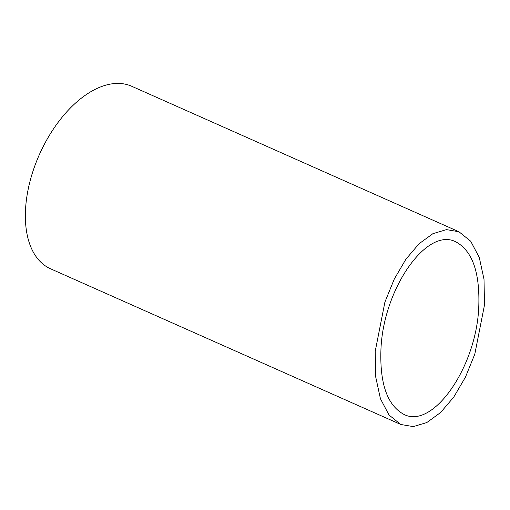 <?xml version="1.0" encoding="UTF-8"?>
<svg xmlns="http://www.w3.org/2000/svg" width="510" height="510" viewBox="0 0 510 510"><rect width="100%" height="100%" fill="white"/><g stroke="black" fill="none" stroke-linecap="round" stroke-linejoin="round"><path stroke-width="0.76" d="M400.764 424.479L50.49 268.757A99.877 56.553 -66 0 1 26.896 196.433A99.877 56.553 -66 0 1 131.637 86.235L458.955 231.75L470.717 241.243L479.285 257.486L484.009 279.276L484.5 304.948L474.804 354.157L465.439 377.164L453.785 397.048L440.621 412.507L426.806 422.554L413.24 426.609L400.764 424.479L389.002 414.987L380.434 398.743L375.711 376.96L375.22 351.288L384.91 302.079L394.275 279.072L405.928 259.188L419.092 243.723L432.907 233.676L446.479 229.621L458.955 231.75M478.75 307.383C476.238 367.563 432.703 429.707 403.824 414.337C387.249 405.297 379.625 383.469 380.97 348.846C383.475 288.666 427.01 226.523 455.889 241.893C472.47 250.933 480.089 272.761 478.75 307.383"/></g></svg>
